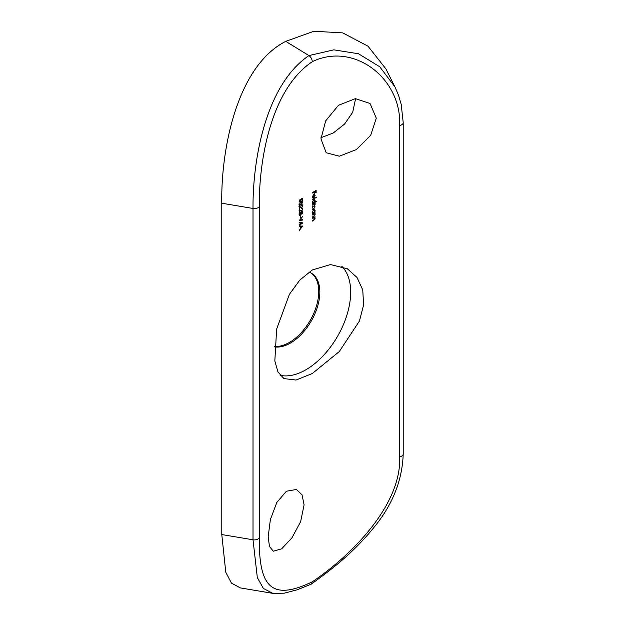<?xml version="1.0" encoding="UTF-8"?>
<svg xmlns="http://www.w3.org/2000/svg" width="625" height="625" viewBox="0 0 625 625"><rect width="100%" height="100%" fill="white"/><g stroke="black" fill="none" stroke-linecap="round" stroke-linejoin="round"><path stroke-width="0.94" d="M320.961 138.922L326.188 152.742L339.336 156.203L356.289 149.609L370.625 135.414L376.289 118.18L370.023 103.438L355.367 98.641L338.469 105.297L325.664 120.883L320.961 138.922M355.609 98.633L352.703 112.273L344.633 124L333.25 133.008L320.984 137.711M268.18 536.773L269.469 546.492L273.312 551.211L281.656 548.828L291.953 537.828L300.641 521.625L304.094 504.844L302.031 494.828L296.461 489.469L286.406 491.234L276.805 502.477L270.383 519.539L268.18 536.773M310.672 272.797A41.594 24.016 -60 0 1 316.367 306.289A41.594 24.016 -60 0 1 289.344 342.453A41.594 24.016 -60 0 1 274.367 346.367M309 272.062A41.594 24.016 -60 0 1 311.211 273.094A41.594 24.016 -60 0 1 317.594 306.422A41.594 24.016 -60 0 1 290.414 343.078A41.594 24.016 -60 0 1 274.344 346.836M341.664 266.203A63.406 36.609 -60 0 1 345.961 317.969A63.406 36.609 -60 0 1 305.844 369.789A63.406 36.609 -60 0 1 280.094 375.266M312.297 269.977L330.484 264.57L347.344 268.766L357.031 277.477L362.75 289.945L363.609 304.938L359.438 321.031L339.297 351.555L312.297 373.516L296.055 380.055L283.938 378.586L278.008 372.039L274.828 361.031L276.633 329.109L289.398 294.336L299.781 280.102L312.297 269.977M300.062 222.312L300.062 224.391A215.07 124.172 0 0 0 299.266 224.938L299.266 225.336A215.07 124.172 180 0 1 300.062 224.781L300.062 225.289A215.07 124.172 180 0 1 300.422 225.047L300.422 224.539A215.07 124.172 180 0 1 302.859 222.914L300.062 222.312M300.422 215.773L300.422 217.461A215.07 124.172 180 0 1 300.781 217.219L300.781 215.531A215.07 124.172 0 0 0 300.422 215.773M302.492 209.219L301.773 210.648L299.266 209.82L299.266 212.805A215.07 124.172 180 0 1 299.617 212.555L299.617 210.516L301.805 211.023L302.859 209L302.531 208.219L301.68 208.352L302.492 209.219L301.68 208.742M302.141 201.711L302.859 202.125L301 201.891L299.172 204.609L299.484 205.328L301 204.875L302.859 202.125L302.555 201.414M312.297 218.305L312.297 218.703A215.07 124.172 180 0 1 313.305 218.125L314.055 217.758L314.797 218.43L313.609 219.977A215.07 124.172 0 0 0 312.297 220.727L312.297 221.117A215.07 124.172 180 0 1 313.719 220.305L315.148 218.305L314.586 217.398A215.07 124.172 180 0 1 315.094 217.117L315.094 216.719A215.07 124.172 0 0 0 312.297 218.305M313.656 217.531L314.797 218.43M314.766 217.477L314.242 217.203M315.094 211.719A215.07 124.172 0 0 0 314.57 212.008L315.148 210.398L314.703 209.438L313.695 209.523L312.25 212.023L312.773 213.031A215.07 124.172 0 0 0 312.297 213.305L312.297 213.703A215.07 124.172 180 0 1 315.094 212.117L315.094 211.719M316.242 201.258A215.07 124.172 0 0 0 314.547 202.188L315.148 200.563L314.703 199.602L313.695 199.695L312.25 202.195L312.773 203.195A215.07 124.172 0 0 0 312.297 203.477L312.297 203.867A215.07 124.172 180 0 1 316.242 201.648L316.242 201.258M313.172 197.562L312.586 196.719L313.617 194.961L313.617 197.828L314.594 196.93L315.148 195.328L314.617 194.375L313.68 194.531L312.25 196.961L313.016 198L313.172 197.562L312.18 197.055M312.297 61.687C270.633 89.547 258.922 160.688 259.266 206.523L259.266 537.859C258.922 586.039 270.633 601.82 312.297 581.812C353.758 553.828 401.703 503.602 399.672 456.797L399.672 125.469C401.703 78.258 353.758 41.555 312.297 61.687C312.117 59.18 311 57.141 308.938 55.586L333.82 49.844L358.469 53.75L379.734 66.758L394.961 86.945L398.617 95.5L401.211 104.469L403.219 122.672A5.07 2.93 180 0 1 399.672 125.469M312.297 192.625L312.297 193.023A215.07 124.172 180 0 1 314.156 191.961L314.156 193.703A215.07 124.172 180 0 1 314.555 193.477L314.555 191.734A215.07 124.172 180 0 1 315.742 191.078L315.742 192.82A215.07 124.172 180 0 1 316.141 192.602L316.141 190.461A215.07 124.172 0 0 0 312.297 192.625M312.297 199.312L312.297 199.711A215.07 124.172 180 0 1 316.242 197.492L316.242 197.094A215.07 124.172 0 0 0 312.297 199.312M312.297 204.766L312.297 205.156A215.07 124.172 180 0 1 313.469 204.484L314.797 204.773L313.711 206.148A215.07 124.172 0 0 0 312.297 206.961L312.297 207.352A215.07 124.172 180 0 1 313.383 206.727L314.797 206.969L313.805 208.281A215.07 124.172 0 0 0 312.297 209.148L312.297 209.539A215.07 124.172 180 0 1 313.805 208.68L315.148 206.844L314.461 206.047L315.148 204.648L314.609 203.844A215.07 124.172 180 0 1 315.094 203.57L315.094 203.18A215.07 124.172 0 0 0 312.297 204.766M313.82 203.812L314.797 204.773M313.828 206L314.797 206.969M314.711 206.594L314.164 205.875M312.297 214.602L312.297 214.992A215.07 124.172 180 0 1 313.305 214.414L314.055 214.047L314.797 214.719L313.609 216.266A215.07 124.172 0 0 0 312.297 217.016L312.297 217.406A215.07 124.172 180 0 1 313.719 216.594L315.148 214.594L314.586 213.688A215.07 124.172 180 0 1 315.094 213.406L315.094 213.016A215.07 124.172 0 0 0 312.297 214.602M313.656 213.82L314.797 214.719M314.766 213.773L314.242 213.492M302.766 198.305L301 199.023L300.414 201.453L299.531 200.938L300.156 199.156L299.172 201.164L299.508 202.016L300.398 201.852L301.477 199.227L302.398 198.852L302.398 200.336A215.07 124.172 180 0 1 302.766 200.102L302.766 198.305M300.414 201.453L299.219 200.758M302.492 205.844L301.773 207.273L299.266 206.453L299.266 209.43A215.07 124.172 180 0 1 299.617 209.188L299.617 207.148L301.805 207.648L302.859 205.625L302.531 204.844L301.68 204.977L302.492 205.844L301.68 205.375M301.219 213.719L301.938 214.133L302.859 212.281L301.945 211.602L301.203 212.734L300.242 212.523L299.172 214.742L299.555 215.641L300.273 215.477L301.203 214L301.938 214.133L300.969 213.867M302.555 211.531L301.945 211.602M300.57 212.375L301.203 212.734L300.242 212.523M299.266 220.5L302.766 220.047L302.766 219.625L300 220.023L302.766 216.281L299.266 220.5M302.766 226.008L299.266 226.289L299.266 226.719L300.375 226.625L300.375 228.609L299.266 230.445L302.766 226.008M259.266 537.859A5.07 2.93 180 0 1 253.016 539.789L257.32 577.578L263.398 588.469L272.891 593.367L240.313 587.906L231.438 583.102L225.781 572.258L221.781 534.555L253.016 539.789L253.016 208.461C252.617 159.758 265.68 84.914 308.938 55.586L285.758 41.359L313.898 31.25L342.727 32.883L368.016 46.203L385.836 68.812L394.93 86.891M259.266 206.523A5.07 2.93 180 0 1 253.016 208.461L221.781 203.219L221.781 534.555M221.781 203.219C220.852 149.625 236.906 66.039 285.758 41.359M312.297 581.812L311.078 584.242L297.148 589.797L284.266 593.188L272.891 593.367M315.742 192.367L316.141 192.602M314.156 193.25L314.555 193.477M312.461 197.148L312.297 197.586M314.711 195.078L315.148 195.328M313.961 197.242L313.961 194.812L314.531 194.867L314.797 195.547L313.961 197.242L313.617 197.039M313.586 194.594L314.531 194.867M313.828 194.461L314.469 194.828M312.852 202.727A216.086 124.758 0 0 0 312.453 202.953M314.719 200.32L315.148 200.563M313.688 202.68L312.586 202.008L313.695 200.086L314.797 200.758L313.688 202.68L312.203 202.352M313.383 199.906L314.469 200.023L313.758 199.609M314.703 204.398L315.148 204.648M312.852 212.562A216.086 124.758 0 0 0 312.453 212.789M314.719 210.148L315.148 210.398M313.688 212.516L312.586 211.844L313.695 209.922L314.797 210.594L313.688 212.516L312.203 212.188M313.383 209.742L314.469 209.859L313.758 209.445M314.734 214.359L315.148 214.594M314.734 218.07L315.148 218.305M302 198.617L302.398 198.852M301.07 199L301.477 199.227M301.141 199.469L301.539 199.703M299.977 201.609L300.398 201.852M301 202.289L302.492 202.375L300.125 204.906L299.531 204.375L300.695 202.109M301.547 201.445L302.492 202.375M300.125 204.906L299.219 204.195M302.305 205.312L302.859 205.625M301.383 207.406L301.805 207.648M300.547 207.609L298.898 206.727M302.305 208.68L302.859 209M301.383 210.773L301.805 211.023M300.547 210.977L298.898 210.102M299.555 215.062L300.273 215.477M302.305 211.961L302.859 212.281M302.492 212.5L301.953 213.734L301.359 213.266L301.945 211.992L302.492 212.5L301.68 211.844M301.953 213.734L300.883 212.992M301 213.523L300.266 215.094L299.531 214.5L300.234 212.922L301 213.523L299.969 212.766M300.266 215.094L299.211 214.312M302.172 219.711L302.766 220.047M300.422 224.148L300.422 222.836L301.945 223.125A215.07 124.172 0 0 0 300.422 224.148L300.062 223.938M299.703 222.422L301.945 223.125M299.727 226.25L300.375 226.625M302.078 226.484L300.734 228.156L300.734 226.594L302.078 226.484L301.422 226.109M300.086 226.219L300.734 226.594M403.219 122.672L403.219 454A5.07 2.93 180 0 1 399.672 456.797M311.375 584.07C331.688 569.211 352.719 553.641 374.195 527.125C392.617 504.633 402.289 480.258 403.219 454M314.492 194.836L313.773 194.422M314.5 214.094L313.781 213.68M314.5 217.805L313.781 217.391M299.789 201.555L299.07 201.141M299.75 204.883L299.031 204.469M302.266 205.281L301.547 204.867M302.266 208.656L301.547 208.242M301.562 213.773L300.844 213.359M302.281 211.953L301.562 211.539M299.773 215.156L299.047 214.742M300.734 212.852L300.016 212.438"/></g></svg>
